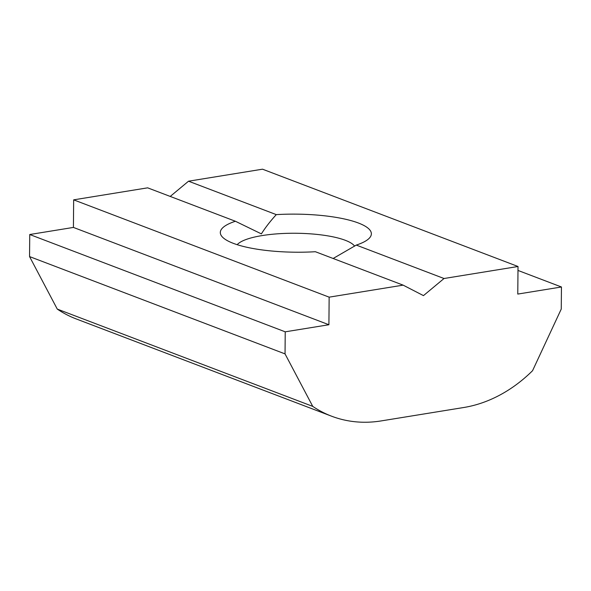 <?xml version="1.0" encoding="UTF-8"?>
<svg xmlns="http://www.w3.org/2000/svg" width="591" height="591" viewBox="0 0 591 591"><rect width="100%" height="100%" fill="white"/><g stroke="black" fill="none" stroke-linecap="round" stroke-linejoin="round"><path stroke-width="0.89" d="M354.615 246.151A59.854 15.085 0.5 0 0 262.168 235.573A59.854 15.085 0.5 0 0 237.19 244.689M444.026 278.509L356.277 245.088A75.53 19.038 0.5 0 0 368.718 238.764A75.53 19.038 0.5 0 0 349.347 220.17A75.53 19.038 0.5 0 0 276.293 214.622C270.242 221.256 265.27 227.675 261.385 233.888L235.403 221.256A75.53 19.038 0.5 0 0 222.873 237.493A75.53 19.038 0.5 0 0 315.387 251.722L403.136 285.143L423.466 295.618L444.026 278.509L518.019 266.497L517.775 294.074L561.45 286.99L561.258 309.049L532.557 370.705A142.512 114.063 -69.1 0 1 463.743 407.509L381.114 420.925A142.512 114.063 -69.1 0 1 331.595 416.197A142.512 114.063 -69.1 0 1 312.75 406.386L285.039 353.891L285.231 331.824L328.906 324.74L329.15 297.155L403.136 285.143M235.403 221.256L147.647 187.835L73.661 199.847L329.15 297.155M518.019 266.497L262.522 169.189L188.536 181.201L276.293 214.622M333.139 258.489L356.277 245.088M170.223 196.434L188.536 181.201M331.595 416.197L76.099 318.889A142.512 114.063 -69.1 0 1 57.261 309.078L29.55 256.583L29.742 234.516L73.417 227.424L73.661 199.847M328.906 324.74L73.417 227.424M285.231 331.824L29.742 234.516M285.039 353.891L29.55 256.583M312.75 406.386L57.261 309.078M561.45 286.99L517.982 270.434"/></g></svg>

